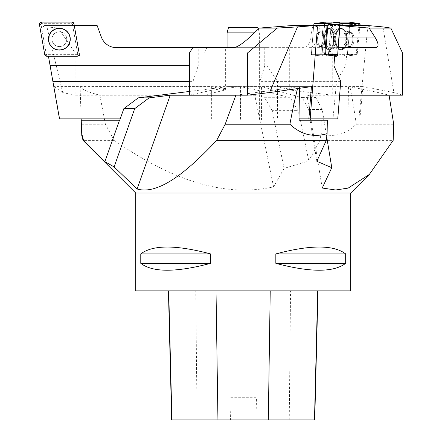 <?xml version="1.0" encoding="UTF-8"?>
<svg xmlns="http://www.w3.org/2000/svg" width="442" height="442" viewBox="0 0 442 442"><rect width="100%" height="100%" fill="white"/><g stroke="black" fill="none" stroke-linecap="round" stroke-linejoin="round"><path stroke-width="0.33" stroke-dasharray="2.21 1.66" d="M350.733 290.886L135.705 290.886M135.705 193.027L350.733 193.027M275.83 253.923L275.83 263.333C310.35 272.515 333.633 272.515 345.666 263.333L345.666 253.923C333.633 244.746 310.35 244.746 275.83 253.923L345.666 253.923M140.771 253.923L140.771 263.333C152.805 272.515 176.082 272.515 210.607 263.333L210.607 253.923C176.082 244.746 152.805 244.746 140.771 253.923L210.607 253.923M168.706 290.886L317.975 290.886L168.706 290.886M314.737 419.9L255.973 419.9L256.498 397.723L229.945 397.723L256.498 397.723M171.667 419.9L230.47 419.9L229.945 397.723M230.47 419.9L255.973 419.9M210.607 263.333L140.771 263.333M345.666 263.333L275.83 263.333M105.406 124.235L99.859 95.223C89.455 92.61 82.858 89.814 80.074 86.847L81.378 124.235L105.406 124.235L114.18 140.363L83.041 140.363M297.543 88.588L297.985 86.847L235.857 95.223M297.864 110.644L290.007 97.295L240.431 86.61L240.431 120.207L299.831 120.207L297.864 110.644L272.211 110.644L284.084 168.396L308.776 160.894L320.03 140.363L321.019 133.6C333.804 137.744 345.55 134.628 356.269 124.235L393.717 124.235M356.269 124.235C354.208 109.71 352.103 97.246 349.942 86.847C366.131 89.814 379.175 92.61 389.082 95.223M81.709 133.6L81.378 124.235M320.03 140.363L393.181 140.363M284.084 168.396L273.581 186.855C215.923 199.745 159.606 171.684 114.18 140.363M299.831 120.207L300.416 120.207L308.776 160.894M316.842 161.269L310.091 120.207L327.329 120.207M119.754 120.207L298.974 120.207L261.449 120.207L261.449 86.61L349.942 86.847M310.179 118.865L308.632 109.445L302.223 97.605L261.449 86.61M308.632 109.445L322.201 109.445L323.754 118.865M323.975 120.207L326.715 136.91M189.408 91.455L228.055 86.61L228.055 120.207M290.007 97.295L264.355 97.295L254.747 95.223L99.859 95.223M240.431 86.61L80.074 86.847M81.19 118.865L80.068 86.61M81.24 120.207L240.431 120.207M227.072 120.207L259.36 120.207L227.072 120.207L227.072 47.637M300.416 120.207L261.449 120.207M273.581 186.855L254.747 95.223M228.055 86.61L297.985 86.847M299.477 88.312L299.505 86.61M302.223 97.605L315.798 97.605L306.969 95.223L339.638 95.223M347.887 120.207L348.528 86.61M322.224 188.032L306.969 95.223M321.019 133.6L321.279 120.207M322.201 109.445L315.798 97.605M272.211 110.644L264.355 97.295M257.924 27.476L228.514 27.476M227.072 32.852L254.321 32.852M189.408 65.753L198.237 65.753L198.237 47.637L225.376 47.637L206.978 47.637L203.873 53.012L75.157 53.012L58.333 28.073L98.074 28.073L97.118 25.459L44.62 25.459L74.267 25.459M75.157 53.012L75.157 95.185L203.873 95.185L225.376 89.947L211.652 86.61L54.034 86.61L59.72 118.865L48.443 56.233M43.791 25.741L43.294 27.039A1.343 1.343 0 0 1 44.62 25.459L43.791 25.741L46.94 26.896L58.333 28.073M79.223 54.615L74.079 25.459M48.41 56.051L78.019 56.051M333.931 65.753L267.15 65.753L267.15 47.637L198.237 47.637M206.978 47.637L116.484 47.637C109.224 47.255 104.168 43.719 101.329 37.023L98.074 28.073M75.157 95.185L62.709 92.588L46.94 26.896M54.034 86.61L62.709 92.588M203.873 53.012L203.873 95.185M59.72 118.865L211.652 118.865L193.027 118.865L193.027 81.372L198.237 65.753M211.652 86.61L211.652 118.865M120.23 118.865L193.027 118.865M189.408 81.372L193.027 81.372M225.376 89.947L225.376 47.637M48.167 54.664L77.82 54.664L78.786 55.471M77.82 54.664L72.67 25.459M53.692 34.415A7.392 7.392 0 0 1 66.3 36.642A7.392 7.392 0 0 1 58.068 46.449A7.392 7.392 0 0 1 53.692 34.415A7.392 7.392 0 0 0 54.604 44.83A7.392 7.392 0 0 0 65.018 43.918A7.392 7.392 0 0 0 64.107 33.504A7.392 7.392 0 0 0 53.692 34.415A7.392 7.392 0 0 0 58.068 46.449A7.392 7.392 0 0 0 66.3 36.642A7.392 7.392 0 0 0 53.692 34.415A7.392 7.392 0 0 1 64.107 33.504A7.392 7.392 0 0 1 65.018 43.918A7.392 7.392 0 0 1 54.604 44.83A7.392 7.392 0 0 1 53.692 34.415M72.438 24.133L77.704 54.007A0.564 0.564 0 0 1 77.151 54.664L46.824 54.664A0.564 0.564 0 0 1 46.266 54.2L41.001 24.332A0.564 0.564 0 0 1 41.554 23.669L71.886 23.669A0.564 0.564 0 0 1 72.438 24.133L73.985 23.862M326.318 25.459L312.743 25.459L310.842 37.023A16.127 7.271 90 0 1 304.013 47.637L267.15 47.637M293.179 25.459L312.743 25.459M334.704 56.051L320.699 56.051L323.13 25.459M304.013 47.637L233.608 47.637M189.408 95.185L212.956 89.947L240.36 86.61L311.428 86.61M298.996 118.865L240.36 118.865L277.548 118.865L277.548 81.372L267.15 65.753M240.36 86.61L240.36 118.865M337.76 118.865L277.548 118.865M340.738 81.372L277.548 81.372M212.956 89.947L212.956 47.637M311.35 54.664L313.671 25.459L311.4 54.007L311.632 54.664L324.721 54.664L311.35 54.664L320.699 56.051M326.036 46.123A10.818 4.879 -90 0 0 329.599 49.979A10.818 4.879 -90 0 0 334.644 39.36A10.818 4.879 -90 0 0 329.771 28.354A10.818 4.879 -90 0 0 329.599 28.36A10.818 4.879 -90 0 0 325.312 34.769A10.818 4.879 -90 0 0 326.036 46.123M322.229 34.415A7.392 3.332 -90 0 0 319.677 31.774A7.392 3.332 -90 0 0 316.345 39.167A7.392 3.332 -90 0 0 319.677 46.559A7.392 3.332 -90 0 0 322.693 42.294A7.392 3.332 -90 0 0 322.229 34.415A7.392 3.332 90 0 1 322.693 42.294A7.392 3.332 90 0 1 319.677 46.559A7.392 3.332 90 0 1 316.345 39.167A7.392 3.332 90 0 1 319.677 31.774A7.392 3.332 90 0 1 322.229 34.415M323.019 56.233L311.632 54.664L323.074 56.233A2.133 0.961 90 0 1 323.019 56.233A2.133 0.961 90 0 1 322.13 53.731L324.505 23.862A2.133 0.961 90 0 1 325.334 22.117M325.45 22.1L324.124 28.664L322.279 51.841L327.616 56.233L334.688 56.233L323.074 56.233M334.87 32.15A10.923 4.923 90 0 1 335.528 43.957A10.923 4.923 90 0 1 330.925 50.084A10.923 4.923 90 0 1 327.329 46.189A10.923 4.923 90 0 1 326.605 34.73A10.923 4.923 90 0 1 330.925 28.255A10.923 4.923 90 0 1 334.87 32.15M367.004 25.459L319.969 25.459L317.671 37.023A16.127 8.807 -90 0 1 309.4 47.637L338.24 47.637M339.992 25.603L319.969 25.459M338.334 25.459L340.003 25.459M358.119 25.459A1.343 0.735 90 0 1 358.838 27.039L356.18 54.664L346.572 56.051L345.638 65.753L336.577 81.372L332.97 118.865L359.86 118.865L362.965 86.61L393.888 92.588L382.91 26.896M358.838 27.039L367.727 27.039L358.887 118.865M367.727 27.039L370.855 25.741M346.572 56.051L329.605 56.051L332.555 25.459M345.638 65.753L264.752 65.753L264.752 47.637M309.4 47.637L375.473 47.637M337.815 53.012L332.251 53.012L326.052 47.637M402.546 95.185L393.888 92.588M339.644 95.185L332.251 95.185L289.311 89.947L276.891 86.61L362.965 86.61M332.251 53.012L332.251 95.185M359.86 118.865L260.04 118.865L260.04 81.372L264.752 65.753M276.891 86.61L276.891 118.865M332.97 118.865L260.04 118.865M336.577 81.372L260.04 81.372M289.311 89.947L289.311 47.637M356.18 54.664L339.986 54.664L329.605 56.051M336.069 46.123A10.818 5.906 90 0 0 340.865 49.974A10.818 5.906 90 0 0 346.5 39.167A10.818 5.906 90 0 0 340.865 28.365A10.818 5.906 90 0 0 340.594 28.354A10.818 5.906 90 0 0 335.24 34.598A10.818 5.906 90 0 0 336.069 46.123M339.986 54.664L340.047 54.007A0.564 0.309 90 0 0 340.351 54.664L356.915 54.664A0.564 0.309 90 0 0 357.213 54.2L359.981 25.459M353.164 34.415A7.392 4.039 90 0 0 350.07 31.774A7.392 4.039 90 0 0 346.036 39.167A7.392 4.039 90 0 0 350.07 46.559A7.392 4.039 90 0 0 353.727 42.294A7.392 4.039 90 0 0 353.164 34.415A7.392 4.039 -90 0 1 353.727 42.294A7.392 4.039 -90 0 1 350.07 46.559A7.392 4.039 -90 0 1 346.036 39.167A7.392 4.039 -90 0 1 350.07 31.774A7.392 4.039 -90 0 1 353.164 34.415M328.478 53.731L331.356 23.862A2.133 1.166 -90 0 1 332.506 22.1L339.124 22.1L333.5 22.1L330.831 29.294L328.881 49.587L330.931 56.233L342.185 56.233L347.34 54.465A2.133 1.166 -90 0 1 346.285 56.228A2.133 1.166 -90 0 1 346.191 56.233L329.627 56.233A2.133 1.166 -90 0 1 328.478 53.731L340.047 54.007M349.252 22.128A2.133 1.166 -90 0 1 350.213 24.603L347.34 54.471L349.76 29.332L349.064 22.1M343.915 32.15A10.923 5.961 -90 0 1 344.81 43.554A10.923 5.961 -90 0 1 339.616 50.079A10.923 5.961 -90 0 1 334.776 46.189A10.923 5.961 -90 0 1 334.003 34.327A10.923 5.961 -90 0 1 339.616 28.26A10.923 5.961 -90 0 1 343.915 32.15M289.256 419.9L290.554 290.886M197.071 419.9L195.773 290.886M67.604 46.09A10.768 10.768 0 0 0 61.223 28.559A10.768 10.768 0 0 0 49.233 42.852A10.768 10.768 0 0 0 67.604 46.09A10.768 10.768 0 0 1 49.233 42.852A10.768 10.768 0 0 1 61.223 28.559A10.768 10.768 0 0 1 67.604 46.09M67.46 45.968A10.58 10.58 0 0 1 49.41 42.786A10.58 10.58 0 0 1 61.189 28.747A10.58 10.58 0 0 1 67.46 45.968A10.58 10.58 0 0 0 61.189 28.747A10.58 10.58 0 0 0 49.41 42.786A10.58 10.58 0 0 0 67.46 45.968M79.251 53.731L77.704 54.007M41.554 23.669L41.554 22.1M71.886 22.1L71.886 23.669M46.266 54.2L44.719 54.471M39.454 24.603L41.001 24.332M77.151 54.664L77.151 56.233M46.824 56.233L46.824 54.664M310.842 37.023L249.912 37.023M325.461 46.09A10.768 4.856 90 0 1 324.743 34.791A10.768 4.856 90 0 1 329.008 28.404A10.768 4.856 90 0 1 334.036 39.167A10.768 4.856 90 0 1 329.008 49.929A10.768 4.856 90 0 1 325.461 46.09A10.768 4.856 -90 0 0 329.008 49.929A10.768 4.856 -90 0 0 334.036 39.167A10.768 4.856 -90 0 0 329.008 28.404A10.768 4.856 -90 0 0 324.743 34.791A10.768 4.856 -90 0 0 325.461 46.09M325.113 45.968A10.58 4.768 -90 0 0 326.721 48.73A10.58 4.768 -90 0 0 333.539 39.167A10.58 4.768 -90 0 0 326.721 29.608A10.58 4.768 -90 0 0 325.113 45.968A10.58 4.768 90 0 1 326.721 29.608A10.58 4.768 90 0 1 333.539 39.167A10.58 4.768 90 0 1 326.721 48.73A10.58 4.768 90 0 1 325.113 45.968M323.561 34.415A7.392 3.332 90 0 1 324.03 42.294A7.392 3.332 90 0 1 321.008 46.559A7.392 3.332 90 0 1 318.455 43.918A7.392 3.332 90 0 1 317.986 36.045A7.392 3.332 90 0 1 321.008 31.774A7.392 3.332 90 0 1 323.561 34.415A7.392 3.332 -90 0 0 321.008 31.774A7.392 3.332 -90 0 0 317.986 36.045A7.392 3.332 -90 0 0 318.455 43.918A7.392 3.332 -90 0 0 321.008 46.559A7.392 3.332 -90 0 0 324.03 42.294A7.392 3.332 -90 0 0 323.561 34.415M322.13 53.731L311.4 54.007M313.776 24.133L324.505 23.862M317.671 37.023L339.086 37.023M336.644 46.09A10.768 5.884 -90 0 1 335.876 34.393A10.768 5.884 -90 0 1 341.417 28.41A10.768 5.884 -90 0 1 347.031 39.167A10.768 5.884 -90 0 1 341.417 49.924A10.768 5.884 -90 0 1 336.644 46.09A10.768 5.884 90 0 0 341.417 49.924A10.768 5.884 90 0 0 347.031 39.167A10.768 5.884 90 0 0 341.417 28.41A10.768 5.884 90 0 0 335.876 34.393A10.768 5.884 90 0 0 336.644 46.09M337.113 45.968A10.58 5.779 90 0 0 344.732 47.985A10.58 5.779 90 0 0 344.732 30.349A10.58 5.779 90 0 0 337.229 32.117A10.58 5.779 90 0 0 337.113 45.968A10.58 5.779 -90 0 1 337.229 32.117A10.58 5.779 -90 0 1 344.732 30.349A10.58 5.779 -90 0 1 344.732 47.985A10.58 5.779 -90 0 1 337.113 45.968M351.909 34.415A7.392 4.039 -90 0 1 352.478 42.294A7.392 4.039 -90 0 1 348.821 46.559A7.392 4.039 -90 0 1 345.727 43.918A7.392 4.039 -90 0 1 345.163 36.045A7.392 4.039 -90 0 1 348.821 31.774A7.392 4.039 -90 0 1 351.909 34.415A7.392 4.039 90 0 0 348.821 31.774A7.392 4.039 90 0 0 345.163 36.045A7.392 4.039 90 0 0 345.727 43.918A7.392 4.039 90 0 0 348.821 46.559A7.392 4.039 90 0 0 352.478 42.294A7.392 4.039 90 0 0 351.909 34.415M340.086 24.067L331.356 23.862M332.506 22.1L339.964 23.194M357.213 54.2L347.34 54.471M350.213 24.603L360.092 24.332M340.351 54.664L329.627 56.233M346.191 56.233L356.915 54.664M368.319 175.435L369.319 174.441M258.343 29.045L259.36 32.852L259.36 120.207M330.925 50.084L329.008 49.929L326.721 48.73C327.124 48.228 325.218 47.504 321.008 46.559L319.677 46.559L321.008 46.559C325.218 47.504 327.124 48.228 326.721 48.73L329.599 49.979M330.925 28.255L329.008 28.404L326.721 29.608C327.124 30.106 325.218 30.829 321.008 31.774L319.677 31.774L321.008 31.774C325.218 30.829 327.124 30.106 326.721 29.608L329.599 28.36M339.616 28.26L341.417 28.41L344.732 30.349L340.865 28.365M339.616 50.079L341.417 49.924L344.732 47.985C344.279 47.747 345.644 47.266 348.821 46.559L350.07 46.559L348.821 46.559C345.644 47.266 344.279 47.747 344.727 47.99L340.865 49.974M344.727 30.343C344.279 30.592 345.644 31.067 348.821 31.774L350.07 31.774L348.821 31.774C345.644 31.067 344.279 30.592 344.727 30.343M356.937 54.664L346.285 56.228"/><path stroke-width="0.66" d="M135.705 193.027L135.705 290.886L350.733 290.886L350.733 193.027L135.705 193.027L83.041 140.363L81.776 135.644L81.709 133.6L81.781 135.644M210.607 253.923L210.607 263.333C176.082 272.515 152.805 272.515 140.771 263.333L140.771 253.923C152.805 244.746 176.082 244.746 210.607 253.923L140.771 253.923M345.666 253.923L345.666 263.333C333.633 272.515 310.35 272.515 275.83 263.333L275.83 253.923C310.35 244.746 333.633 244.746 345.666 253.923L275.83 253.923M168.43 290.886L171.667 419.9L314.737 419.9L317.975 290.886M140.771 263.333L210.607 263.333M275.83 263.333L345.666 263.333M326.715 136.91L331.776 167.7L316.842 161.269L326.301 140.363L327.119 133.6C313.35 137.744 300.941 134.628 289.897 124.235L225.188 124.235L235.857 95.223L170.225 95.223L149.131 97.87L134.7 108.649L123.837 108.649L138.263 97.87L189.408 91.455M289.897 124.235C292.466 110.511 295.013 98.632 297.543 88.588M331.776 167.7L322.224 188.032L335.649 189.994L348.163 188.104L369.33 174.452L393.181 140.363L393.717 124.235L389.082 95.223L339.638 95.223M134.7 108.649L114.113 166.927L104.87 161.639L83.527 140.363L83.041 140.363M83.527 140.363L81.709 133.6L81.19 118.865M326.301 140.363L216.69 140.363L225.188 124.235M114.113 166.927L137.108 188.988C159.512 195.579 189.585 169.131 216.69 140.363M310.091 120.207L298.974 120.207L299.477 88.312M310.4 120.207L310.179 118.865M323.754 118.865L323.975 120.207M81.24 120.207L119.754 120.207L123.837 108.649M138.263 97.87L149.131 97.87M327.119 133.6L327.329 120.207L298.974 120.207M137.108 188.988L170.225 95.223M119.506 120.207L104.87 161.639M254.321 32.852L227.072 32.852L228.514 27.476L257.924 27.476L258.343 29.045M227.072 32.852L227.072 47.637M74.267 25.459L97.118 25.459L101.329 37.023A16.127 16.127 0 0 0 116.484 47.637L233.608 47.637C237.221 47.255 242.658 43.719 249.912 37.023L259.371 28.073L293.179 25.459L326.318 25.459A1.343 0.608 -90 0 1 326.914 27.039L324.721 54.664L334.704 56.051L333.931 65.753L340.738 81.372L337.76 118.865L308.864 118.865L311.428 86.61L269.521 92.588L297.499 26.896L277.283 28.073L259.371 28.073M48.443 56.233L59.488 118.865L120.23 118.865M78.019 56.051L79.477 56.051L79.223 54.615M50.123 65.753L189.408 65.753M52.874 81.372L189.408 81.372M78.786 55.471L79.477 56.051M67.637 46.123A10.818 10.818 0 0 1 49.548 43.741A10.818 10.818 0 0 1 59.355 28.354A10.818 10.818 0 0 1 67.637 46.123M79.251 53.731L73.985 23.862A2.133 2.133 0 0 0 71.886 22.1L41.554 22.1A2.133 2.133 0 0 0 39.454 24.603L44.719 54.471A2.133 2.133 0 0 0 46.824 56.233L77.151 56.233A2.133 2.133 0 0 0 79.251 53.731M50.99 32.15A10.923 10.923 0 0 0 52.333 47.532A10.923 10.923 0 0 0 67.72 46.189A10.923 10.923 0 0 0 66.372 30.802A10.923 10.923 0 0 0 50.99 32.15M326.914 27.039L317.444 27.039L310.146 118.865M316.848 25.459L297.499 26.896M317.444 27.039C317.378 26.514 316.096 26.084 313.599 25.741M192.806 47.637L189.408 53.012L247.443 53.012L277.283 28.073M247.443 53.012L247.443 95.185L269.521 92.588M247.443 95.185L189.408 95.185L189.408 53.012M308.864 118.865L298.996 118.865M324.721 54.664L325.323 54.664L325.577 54.2L327.947 24.332L327.699 23.669L314.024 23.669L313.671 25.459M314.024 23.669L325.389 22.106A2.133 0.961 90 0 1 325.45 22.1L339.124 22.1A2.133 0.961 90 0 1 340.075 24.603L337.699 54.471A2.133 0.961 90 0 1 336.749 56.233L334.688 56.233L337.699 54.465L339.859 22.857L332.704 22.1L325.45 22.1L314.024 23.669M340.003 25.459L367.004 25.459L382.91 26.896L390.844 28.073L369.142 28.073L339.992 25.603M338.24 47.637L375.473 47.637C379.12 47.255 378.916 43.719 374.86 37.023L369.142 28.073M337.815 53.012L402.546 53.012L390.844 28.073M402.546 53.012L402.546 95.185L339.644 95.185M359.981 25.459L360.092 24.332A0.564 0.309 90 0 0 359.788 23.669L343.224 23.669A0.564 0.309 90 0 0 342.926 24.133L342.799 25.459M327.699 23.669L339.124 22.1L349.064 22.1A2.133 1.166 -90 0 1 349.158 22.106A2.133 1.166 -90 0 1 349.252 22.128M44.719 54.465L46.83 56.233L77.14 56.233C78.61 56.04 79.311 55.2 79.251 53.72L73.985 23.868L71.88 22.1L41.565 22.1C40.095 22.293 39.393 23.133 39.454 24.614L44.719 54.465M339.124 22.1L349.064 22.1L359.788 23.669M171.927 419.9L168.706 290.886M217.945 419.9L216.022 290.886M268.311 419.9L270.228 290.886M314.477 419.9L317.699 290.886M325.577 54.2L337.699 54.471M340.075 24.603L327.947 24.332M336.749 56.233L325.323 54.664M339.086 37.023L374.86 37.023M342.926 24.133L340.086 24.067M339.964 23.194L343.224 23.669M350.733 193.027L368.319 175.435M359.816 23.675L349.158 22.106"/></g></svg>
